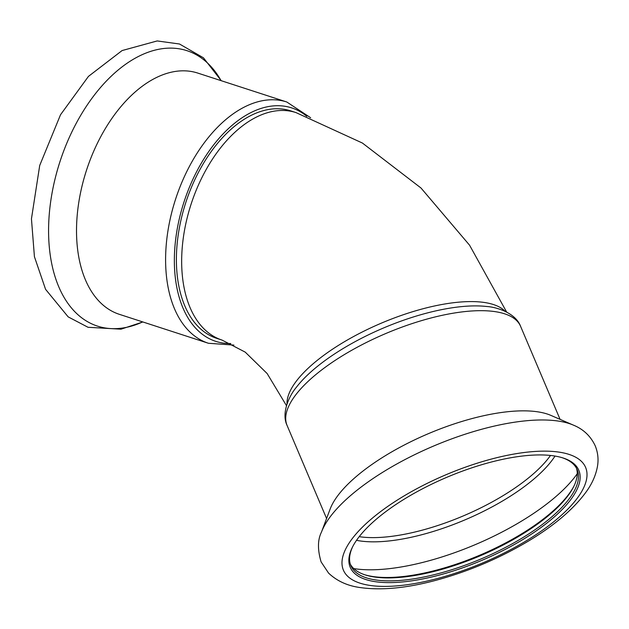 <?xml version="1.0" encoding="UTF-8"?>
<svg xmlns="http://www.w3.org/2000/svg" width="629" height="629" viewBox="0 0 629 629"><rect width="100%" height="100%" fill="white"/><g stroke="black" fill="none" stroke-linecap="round" stroke-linejoin="round"><path stroke-width="0.94" d="M295.968 112.583L290.692 110.869A119.604 71.447 108 0 0 283.38 109.187A119.604 71.447 108 0 0 183.951 208.545A119.604 71.447 108 0 0 216.785 338.378L222.061 340.092A119.604 71.447 -72 0 1 189.219 210.251A119.604 71.447 -72 0 1 288.656 110.901A119.604 71.447 -72 0 1 295.968 112.583L362.422 143.05L421.005 188.024L469.564 245.192L506.652 312.063M230.772 343.536A122.749 73.326 -72 0 1 184.572 200.242A122.749 73.326 -72 0 1 306.818 116.334M286.816 102.008A126.838 75.763 -72 0 0 175.57 199.228A126.838 75.763 -72 0 0 208.435 343.269L119.353 314.327A126.838 75.763 -72 0 1 86.487 170.286A126.838 75.763 -72 0 1 197.734 73.066L286.816 102.008L310.663 117.765M350.345 564.213A122.907 44.62 157 0 0 365.378 574.961A122.907 44.62 157 0 0 480.21 555.8A122.907 44.62 157 0 0 573.766 486.5A122.907 44.62 157 0 0 576.471 468.212M352.72 546.609A122.907 44.62 157 0 0 350.903 565.723A122.907 44.62 157 0 0 481.476 558.764A122.907 44.62 157 0 0 577.17 469.666A122.907 44.62 157 0 0 562.161 457.7M364.663 574.725A124.165 45.076 157 0 0 479.935 555.14A124.165 45.076 157 0 0 574.096 485.816M287.083 425.448A126.838 46.043 157 0 1 328.071 365.229A126.838 46.043 157 0 1 445.536 314.618A126.838 46.043 157 0 1 520.584 326.317C515.646 312.951 496.627 307.07 486.901 306.52A122.749 44.557 157 0 0 327.591 358.695A122.749 44.557 157 0 0 296.235 387.464C289.883 394.839 280.896 412.608 287.083 425.448L326.585 518.5M574.159 425.463A144.796 52.561 157 0 0 573.396 425.125L550.815 415.36A126.838 46.043 157 0 0 370.599 465.405A126.838 46.043 157 0 0 330.146 509.042L321.482 532.071C317.606 539.753 317.488 549.699 321.12 561.925L328.574 573.105C336.971 581.047 347.507 585.866 360.205 587.557C381.048 590.537 405.862 588.233 434.639 580.653C467.85 571.769 499.253 558.489 528.847 540.822C554.338 525.467 573.357 509.278 585.898 492.255C592.086 483.866 595.97 475.068 597.55 465.885C598.643 458.989 597.849 452.267 595.176 445.717C590.584 436.031 583.327 429.167 573.396 425.125A144.796 52.561 157 0 0 367.666 482.254A144.796 52.561 157 0 0 321.482 532.071M390.326 508.342A124.165 45.076 157 0 0 352.374 547.293A124.165 45.076 157 0 0 482.113 560.266A124.165 45.076 157 0 0 562.892 457.92A124.165 45.076 157 0 0 390.326 508.342M287.021 403.928A119.604 43.417 -23 0 1 359.56 333.37A119.604 43.417 -23 0 1 483.866 302.407A119.604 43.417 -23 0 1 505.15 311.324M142.704 321.914A144.796 86.487 -72 0 1 59.959 161.669A144.796 86.487 -72 0 1 221.086 80.654M353.773 568.592A140.22 50.902 157 0 0 577.249 473.723M356.517 540.327A122.018 44.297 157 0 0 464.965 519.876A122.018 44.297 157 0 0 555.006 456.064M359.206 536.663A120.548 43.763 157 0 0 550.501 455.459M385.915 507.721A131.547 47.757 157 0 0 422.374 582.084A131.547 47.757 157 0 0 585.19 466.506A131.547 47.757 157 0 0 385.915 507.721M286.47 405.642L267.128 373.524L245.239 352.138L222.061 340.092M208.435 343.269L233.933 345.093M142.869 321.969L121.004 329.187L88.036 327.284L68.168 316.874L45.571 289.332L34.43 256.726L31.45 218.845L39.713 165.458L60.526 114.745L88.453 76.392L122.089 50.564L157.187 40.94L179.501 44.006L203.45 57.813L221.251 80.709M520.584 326.317L560.085 419.37"/></g></svg>
